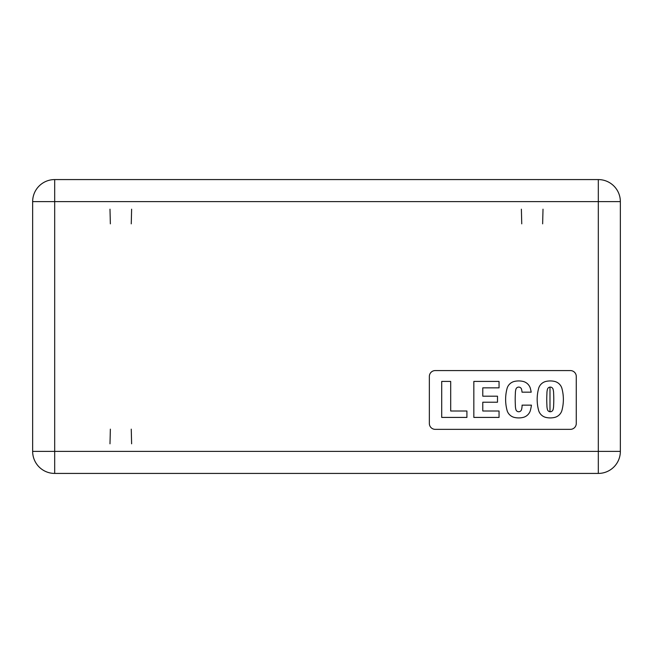 <?xml version="1.0" encoding="UTF-8"?>
<svg xmlns="http://www.w3.org/2000/svg" width="653" height="653" viewBox="0 0 653 653"><rect width="100%" height="100%" fill="white"/><g stroke="black" fill="none" stroke-linecap="round" stroke-linejoin="round"><path stroke-width="0.98" d="M131.62 209.18L131.253 223.848M110.357 223.848L109.99 209.18M598.311 451.386L598.311 201.614L54.689 201.614L54.689 451.386L598.311 451.386L54.689 451.386L54.689 473.425L598.311 473.425L598.311 451.386L620.35 451.386L620.35 201.614L598.311 201.614L598.311 473.425L54.689 473.425L54.689 201.614L32.65 201.614L32.65 451.386L32.65 201.614L54.689 201.614L54.689 179.575A22.039 22.039 0 0 0 32.65 201.614A22.039 22.039 0 0 1 54.689 179.575L54.689 201.614L620.35 201.614A22.039 22.039 0 0 0 598.311 179.575A22.039 22.039 0 0 1 620.35 201.614L620.35 451.386L598.311 451.386M435.225 370.577L570.395 370.577L435.225 370.577A5.877 5.877 0 0 0 429.348 376.454L429.348 423.47L429.348 376.454M576.273 376.454L576.273 423.47L576.273 376.454A5.877 5.877 0 0 0 570.395 370.577M570.395 429.348L435.225 429.348L570.395 429.348A5.877 5.877 0 0 0 576.273 423.47M515.372 393.31A15.574 15.574 0 0 1 515.952 389.09A15.574 15.574 0 0 0 515.372 393.408A107.418 107.418 0 0 0 515.201 399.424A107.418 107.418 0 0 1 515.372 393.408M505.626 399.424A42.298 42.298 0 0 1 507.218 387.923A10.089 10.089 0 0 1 513.927 381.54A19.443 19.443 0 0 1 523.518 381.54A10.089 10.089 0 0 1 530.228 387.923A42.298 42.298 0 0 1 531.199 392.175L522.025 392.175A16.333 16.333 0 0 0 521.494 389.09A16.333 16.333 0 0 1 522.025 392.175L531.199 392.175A42.298 42.298 0 0 0 530.228 387.923A10.089 10.089 0 0 0 523.518 381.54A19.443 19.443 0 0 0 513.927 381.54A10.089 10.089 0 0 0 507.218 387.923A42.298 42.298 0 0 0 507.218 410.933A10.089 10.089 0 0 0 513.927 417.316A19.443 19.443 0 0 0 523.518 417.316A10.089 10.089 0 0 0 530.228 410.933A42.298 42.298 0 0 0 531.436 405.146L522.074 405.146A16.333 16.333 0 0 1 521.494 409.757A2.922 2.922 0 0 1 515.952 409.757A15.574 15.574 0 0 1 515.372 405.537A15.574 15.574 0 0 0 515.952 409.757A2.922 2.922 0 0 0 521.494 409.757A16.333 16.333 0 0 0 522.074 405.146L531.436 405.146A42.298 42.298 0 0 1 530.228 410.933A10.089 10.089 0 0 1 523.518 417.316A19.443 19.443 0 0 1 513.927 417.316A10.089 10.089 0 0 1 507.218 410.933A42.298 42.298 0 0 1 505.626 399.424A42.298 42.298 0 0 0 507.218 410.933M545.475 417.316A19.443 19.443 0 0 0 555.066 417.316A10.089 10.089 0 0 0 561.776 410.933A42.298 42.298 0 0 0 561.776 387.923A10.089 10.089 0 0 0 555.066 381.54A19.443 19.443 0 0 0 545.475 381.54A10.089 10.089 0 0 0 538.766 387.923A42.298 42.298 0 0 0 538.766 410.933A10.089 10.089 0 0 0 545.475 417.316A10.089 10.089 0 0 1 538.766 410.933A42.298 42.298 0 0 1 538.766 387.923A10.089 10.089 0 0 1 545.475 381.54A19.443 19.443 0 0 1 555.066 381.54A10.089 10.089 0 0 1 561.776 387.923A42.298 42.298 0 0 1 561.776 410.933A10.089 10.089 0 0 1 555.066 417.316A19.443 19.443 0 0 1 545.475 417.316M547.5 409.757A15.574 15.574 0 0 1 546.92 405.537A15.574 15.574 0 0 0 547.5 409.757A2.922 2.922 0 0 0 553.042 409.757A15.574 15.574 0 0 0 553.622 405.44A105.517 105.517 0 0 0 553.622 393.62A105.517 105.517 0 0 1 553.622 405.44M546.92 393.62A16.333 16.333 0 0 1 546.92 393.416A16.333 16.333 0 0 0 546.92 393.62A105.517 105.517 0 0 0 546.92 405.44A15.574 15.574 0 0 0 546.92 405.537M553.042 389.09A16.333 16.333 0 0 1 553.622 393.62A16.333 16.333 0 0 0 553.042 389.09A2.922 2.922 0 0 0 547.5 389.09A16.333 16.333 0 0 0 546.92 393.416M482.779 396.191L482.779 387.849L499.047 387.849L499.047 381.425L473.841 381.425L473.841 417.422L499.047 417.422L499.047 411.006L482.779 411.006L482.779 402.215L497.496 402.215L497.496 396.191L482.779 396.191L482.779 387.849L499.047 387.849L482.779 387.849L482.779 396.191L497.496 396.191L497.496 402.215L482.779 402.215L482.779 411.006L482.779 402.215M131.253 429.152L131.62 443.82M109.99 443.82L110.357 429.152M32.65 451.386L54.689 451.386L32.65 451.386A22.039 22.039 0 0 0 54.689 473.425A22.039 22.039 0 0 1 32.65 451.386M598.311 179.575L598.311 201.614L598.311 179.575L54.689 179.575L598.311 179.575M598.311 473.425A22.039 22.039 0 0 0 620.35 451.386A22.039 22.039 0 0 1 598.311 473.425M466.911 411.006L450.692 411.006L450.692 381.425L441.714 381.425L441.714 417.422L466.911 417.422L466.911 411.006L466.911 417.422L441.714 417.422L441.714 381.425L450.692 381.425L450.692 411.006L466.911 411.006M521.494 389.09A2.922 2.922 0 0 0 515.952 389.09M482.779 411.006L499.047 411.006L499.047 417.422L473.841 417.422L473.841 381.425L499.047 381.425L499.047 387.849M561.776 410.933A42.298 42.298 0 0 0 561.776 387.923M429.348 423.47A5.877 5.877 0 0 0 435.225 429.348M515.201 399.424A107.418 107.418 0 0 0 515.372 405.44A15.574 15.574 0 0 0 515.372 405.537M521.747 223.848L521.38 209.18M543.01 209.18L542.643 223.848M549.981 387.123L549.981 411.725L549.981 387.123"/></g></svg>
